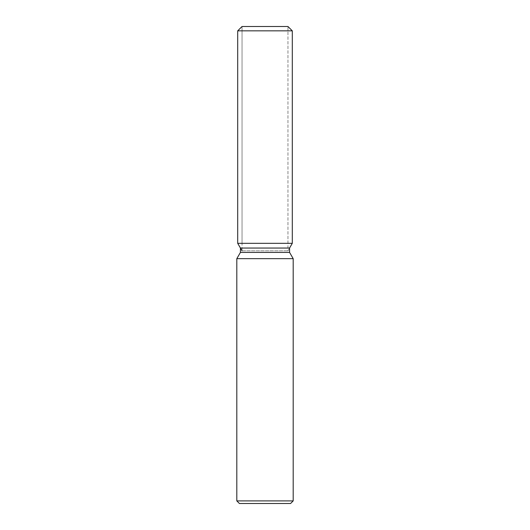 <?xml version="1.0" encoding="UTF-8"?>
<svg xmlns="http://www.w3.org/2000/svg" width="530" height="530" viewBox="0 0 530 530"><rect width="100%" height="100%" fill="white"/><g stroke="black" fill="none" stroke-linecap="round" stroke-linejoin="round"><path stroke-width="0.4" stroke-dasharray="2.65 1.99" d="M265 243.316L237.705 243.316L265 243.316M242.038 250.829L287.962 250.829L242.038 250.829L242.038 26.5L287.962 26.5L242.038 26.5L242.038 243.316M287.962 243.316L287.962 26.5L287.962 250.829L289.565 248.047L240.435 248.047M289.565 252.399L240.435 252.399M293.189 258.666L236.811 258.666M293.189 500.896L236.811 500.896M290.586 503.5L239.414 503.5M292.295 30.839L237.705 30.839"/><path stroke-width="0.79" d="M287.962 26.5L242.038 26.5L287.962 26.5L292.295 30.839L292.295 243.316L265 243.316L292.295 243.316L289.565 248.047L289.565 252.399L293.189 258.666L293.189 500.896L236.811 500.896L239.414 503.5L290.586 503.5L293.189 500.896M289.565 252.399L240.435 252.399L240.435 248.047L289.565 248.047L292.295 243.316M240.435 252.399L236.811 258.666L293.189 258.666M242.038 26.5L237.705 30.839L237.705 243.316L265 243.316L237.705 243.316L240.435 248.047M237.705 30.839L292.295 30.839M236.811 258.666L236.811 500.896M242.038 250.829L237.705 243.316"/></g></svg>
